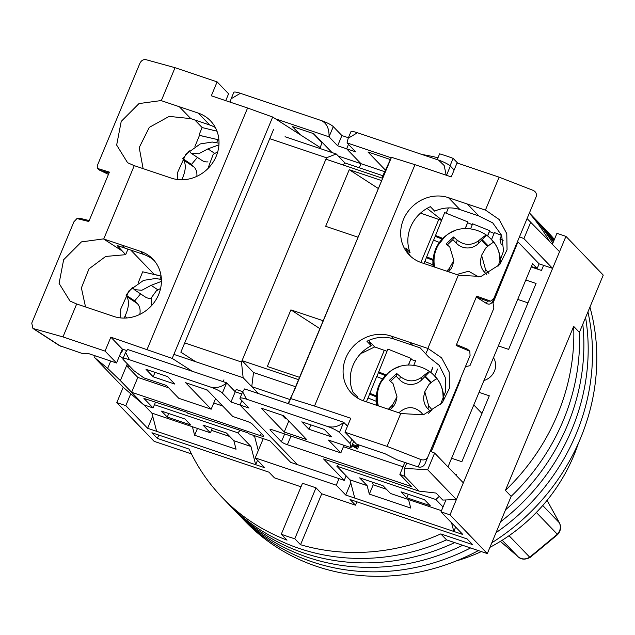 <?xml version="1.0" encoding="UTF-8"?>
<svg xmlns="http://www.w3.org/2000/svg" width="635" height="635" viewBox="0 0 635 635"><rect width="100%" height="100%" fill="white"/><g stroke="black" fill="none" stroke-linecap="round" stroke-linejoin="round"><path stroke-width="0.95" d="M493.443 357.711A15.319 14.002 136.1 0 1 483.941 380.532M281.289 534.21L302.482 483.275L315.992 487.823L321.739 493.784L355.505 505.166L350.052 499.507L467.122 538.948L472.575 544.608L440.809 533.908A209.328 191.381 136.1 0 1 300.538 544.719L294.791 538.758A209.328 191.381 136.1 0 1 287.988 536.607A209.328 191.381 136.1 0 1 281.289 534.21L287.028 540.163A209.328 191.381 136.1 0 1 222.202 497.491A209.328 191.381 136.1 0 1 189.151 449.112L157.385 438.412L151.932 432.752L269.002 472.194L274.455 477.853L301.014 486.807M440.809 533.908L446.556 539.869A209.328 191.381 136.1 0 1 299.466 548.529A209.328 191.381 136.1 0 1 227.941 503.452A209.328 191.381 136.1 0 0 299.466 548.529A209.328 191.381 136.1 0 0 446.556 539.869L487.315 553.601L511.151 496.34L505.412 490.379L573.675 326.398L579.414 332.359L603.25 275.098L565.936 236.363L450.009 514.874L441 511.834L462.812 534.48L345.742 495.038L336.272 485.203L255.222 457.898L264.7 467.725L147.63 428.284L125.817 405.638L116.808 402.606L123.19 387.286L143.637 404.765L120.253 380.492L131.636 392.271L260.358 435.642L261.271 433.435M552.386 244.237L556.935 233.331L565.936 236.363M543.6 265.359L541.472 270.462L531.201 267.002M125.817 405.638L130.762 393.763M455.033 474.226L456.454 474.702L456.168 475.401M445.945 499.959L441 511.834M479.036 392.335L489.307 395.795L461.867 461.708L451.596 458.248M525.796 280.003L536.067 283.464L508.627 349.377L498.356 345.916M450.009 514.874L487.315 553.601M152.686 416.139L147.63 428.284M191.46 453.914L154.122 441.333L116.808 402.606M481.965 413.425L473.789 404.94M527.987 302.871L517.716 299.41M529.431 212.979A209.328 191.381 136.1 0 1 552.807 243.245A209.328 191.381 136.1 0 0 529.431 212.979L533.741 217.448A209.328 191.381 136.1 0 1 553.379 241.871A209.328 191.381 136.1 0 0 533.741 217.448L538.043 221.917A209.328 191.381 136.1 0 1 553.823 240.784A209.328 191.381 136.1 0 0 538.043 221.917L542.353 226.385A209.328 191.381 136.1 0 1 554.164 239.982A209.328 191.381 136.1 0 0 542.353 226.385L546.656 230.854A209.328 191.381 136.1 0 1 554.395 239.435M579.414 332.359A209.328 191.381 136.1 0 1 511.151 496.34A209.328 191.381 136.1 0 0 579.414 332.359M573.675 326.398A209.328 191.381 136.1 0 1 505.412 490.379M455.644 527.034L453.811 531.447L451.556 522.795M345.742 495.038L350.798 482.894M336.272 485.203L339.003 478.639M255.222 457.898L263.247 438.626M156.639 431.316L151.892 413.091L192.413 426.752L194.627 435.253L236.053 449.207L233.839 440.706L250.944 446.469L255.691 464.693L257.524 460.288M441.484 510.667L408.535 499.57L410.75 508.071L369.332 494.117L367.117 485.608L350.004 479.846L354.751 498.07M355.505 505.166L356.902 501.809M300.538 544.719L321.739 493.784M294.791 538.758L315.992 487.823M157.385 438.412L158.782 435.054M529.336 213.162A209.328 191.381 136.1 0 1 549.275 241.006M421.997 154.503A209.328 191.381 136.1 0 1 437.975 157.782M457.795 163.227L453.128 158.385A209.328 191.381 -43.9 0 0 439.618 153.837L437.205 159.631M453.128 158.385L450.048 165.783M386.493 489.315L373.197 484.83L372.507 482.195M258.286 450.54L254.81 437.19L252.809 435.11M229.799 436.515L211.455 430.339M233.839 440.706L226.37 432.959L202.962 425.069L210.423 432.816L192.413 426.752M154.448 404.701L237.744 432.768L250.944 446.469M151.892 413.091L143.97 404.876M161.536 411.115L167.275 417.068L190.69 424.958L184.952 419.005L161.536 411.115M194.627 435.253L197.461 428.45M240.403 430.324L237.744 432.768M443.032 506.96L435.856 499.523L439.261 496.395M350.004 479.846L336.804 466.146L338.979 464.145M401.074 491.823L424.49 499.713L430.228 505.674L406.813 497.784L401.074 491.823M367.117 485.608L359.648 477.869L383.064 485.759L390.525 493.498L408.535 499.57M435.856 499.523L336.804 466.146M373.197 484.83L369.332 494.117M210.423 432.816L212.336 428.228M167.275 417.068L168.743 413.544M406.813 497.784L408.289 494.252M478.377 550.585A209.328 191.381 136.1 0 1 316.69 566.404A209.328 191.381 136.1 0 1 245.166 521.327L240.855 516.858A209.328 191.381 136.1 0 0 312.38 561.935A209.328 191.381 136.1 0 0 470.567 547.957A209.328 191.381 136.1 0 1 312.38 561.935A209.328 191.381 136.1 0 1 240.855 516.858L236.553 512.389A209.328 191.381 136.1 0 0 308.078 557.466A209.328 191.381 136.1 0 0 462.661 545.29A209.328 191.381 136.1 0 1 308.078 557.466A209.328 191.381 136.1 0 1 236.553 512.389L232.243 507.921A209.328 191.381 136.1 0 0 303.776 552.998A209.328 191.381 136.1 0 0 454.66 542.6A209.328 191.381 136.1 0 1 303.776 552.998A209.328 191.381 136.1 0 1 232.243 507.921L222.202 497.491M582.795 324.223A209.328 191.381 136.1 0 1 505.563 509.762A209.328 191.381 136.1 0 0 582.795 324.223M585.589 317.524A209.328 191.381 136.1 0 1 500.57 521.756A209.328 191.381 136.1 0 0 585.589 317.524M587.931 311.896A209.328 191.381 136.1 0 1 496.022 532.686A209.328 191.381 136.1 0 0 587.931 311.896M589.923 307.102A209.328 191.381 136.1 0 1 491.831 542.766M456.192 560.951A169.505 154.972 -43.9 0 0 481.33 551.585M489.926 547.338A169.505 154.972 -43.9 0 0 578.398 443.206M383.056 175.792L344.884 162.933L343.027 164.949M359.307 167.791L361.005 163.703L346.654 148.812L361.005 163.703L359.307 167.791M275.392 118.761L329.033 136.835L337.645 145.772L346.654 148.812L348.488 144.399L346.654 148.812L355.656 151.844L347.043 142.907L391.224 157.79M143.637 404.765L153.091 407.948L143.907 398.415L186.722 412.234L187.579 413.131L247.96 432.872L248.817 433.761L269.978 440.896L290.647 462.344L297.402 464.622L239.998 405.035L241.832 400.629L239.998 405.035L297.402 464.622L344.226 480.401L346.131 475.829M382.635 178.292L325.898 159.171L242.038 360.624L253.516 372.547L251.754 386.667L258.389 393.557L243.141 377.73L241.459 362.021L326.477 157.782L336.272 153.995L344.884 162.933M384.532 171.633L338.249 156.035M390.374 159.52L367.927 151.956L385.239 169.926M454.128 169.989L450.358 166.068A10.208 1.778 -157.4 0 0 438.475 160.06L357.434 132.747A10.208 1.778 -157.4 0 0 350.877 131.802L348.202 138.224L357.434 132.747M390.009 160.25L388.787 158.98M517.549 241.475L539.099 263.842L537.162 268.486L531.4 266.541M537.162 268.486L532.574 263.716L447.992 466.916M260.358 435.642A5.104 0.889 22.6 0 0 263.636 436.11A5.104 0.889 22.6 0 0 263.422 435.666L252.23 424.045A5.104 0.889 22.6 0 0 246.293 421.045L232.783 416.489L207.24 389.977L185.626 382.691L211.169 409.21L178.752 398.288L166.41 385.477L143.907 377.888L133.937 370.713L123.317 359.688A10.208 1.778 22.6 0 1 122.896 358.799A10.208 1.778 22.6 0 1 129.453 359.743L210.502 387.048A10.208 1.778 22.6 0 1 222.377 393.065L230.989 402.003L248.999 408.067L240.387 399.129A10.208 1.778 22.6 0 1 239.966 398.24A10.208 1.778 22.6 0 1 246.523 399.185L327.573 426.498A10.208 1.778 22.6 0 1 339.447 432.506L350.068 443.532L351.012 447.675L328.501 440.087L340.844 452.898L273.304 430.141A5.104 0.889 22.6 0 0 270.026 429.673A5.104 0.889 22.6 0 0 270.24 430.117L281.432 441.738A5.104 0.889 22.6 0 0 287.369 444.746L411.647 486.616L399.867 474.393L404.844 462.431M419.021 491.109L436.047 493.054L442.817 500.078L456.382 499.554L427.68 469.765L404.511 468.392L404.82 476.377L419.021 491.109L323.564 458.946L344.226 480.401M404.82 476.377L399.867 474.393M284.234 432.014L306.745 439.603L283.781 415.766L261.271 408.178L284.234 432.014L288.822 420.997M324.31 429.419L301.792 421.838L308.967 429.284L331.486 436.872L324.31 429.419M347.472 426.22L343.694 422.299L244.642 388.922L242.641 391.827L239.966 398.24M285.948 418.013L285.615 418.822L282.13 415.211M251.754 386.667L290.481 399.709M242.038 360.624L298.775 379.746M295.839 386.802L253.516 372.547M323.31 320.794L290.894 309.872L267.319 366.498L299.744 377.42M381.667 180.61L349.242 169.688L325.668 226.314L358.092 237.244M441.706 219.908L427.03 208.391M448.429 207.915L446.214 213.225M347.043 142.907L348.202 138.224M438.475 160.06L444.183 165.537L446.183 175.196M527.082 218.583L559.562 251.682L552.601 268.391L539.099 263.842M351.83 439.309L350.068 443.532M339.447 432.506L343.694 422.299C338.828 426.466 333.454 427.863 327.573 426.498M246.523 399.185L242.641 391.827M343.432 446.691L403.034 466.781M340.844 452.898L344.003 445.31M351.012 447.675L353.687 441.238M310.809 424.871L308.967 429.284M290.894 309.872L320.008 328.732M361.283 353.004L361.815 353.187L361.466 352.822M386.977 351.266L374.69 346.932L369.3 341.344M378.365 188.547L349.242 169.688M420.513 213.114L441.508 220.385M503.126 240.411L499.951 239.109L501.245 244.8M530.86 221.893L523.899 238.601L552.601 268.391M519.494 236.791L523.899 238.601M501.579 235.196L499.951 239.109M438.841 219.289L420.87 262.461M363.291 400.788L384.35 350.195M456.382 499.554L463.336 482.846L434.634 453.049L430.228 451.247M406.725 463.066L404.511 468.392M434.634 453.049L427.68 469.765M351.814 445.738L357.592 448.961L358.704 445.794L357.14 445.27L356.608 446.897L351.981 445.341M356.862 445.929L352.369 444.413M361.815 353.187L374.69 346.932M358.704 445.794L358.315 446.722L356.751 446.199M357.592 448.961L358.315 446.722M356.378 447.818C356.87 448.564 356.394 448.389 354.933 447.294L352.79 445.881L356.56 447.151L356.402 448.239M449.215 405.638L449.437 406.686L460.431 380.095L431.284 451.675M449.628 405.805L442.801 422.569L442.262 422.346M432.872 367.125L430.776 372.261M413.814 365.204L415.814 360.283M376.253 395.883L369.856 393.311L376.682 376.555L382.572 378.912M369.856 393.311L368.109 398.026M385.35 375.571L378.389 372.777L376.825 376.611M378.389 372.777L387.874 349.075L411.083 358.386L408.543 365.022M376.126 401.249L367.967 397.97L366.387 401.836M415.481 361.109L410.893 359.267M431.26 451.668L442.801 422.569M430.863 449.739L431.617 450.04M442.611 423.45L441.92 423.172M432.681 368.006L430.903 372.364M376.166 396.804L369.665 394.192M411.083 358.386L408.376 365.03M386.024 374.88L378.579 371.896M434.769 375.991L437.602 369.022M440.325 426.99L440.904 427.22M451.334 402.026L450.802 401.812M388.414 409.257L392.589 404.812L397.002 396.827L392.986 383.484L389.326 380.397L396.669 373.467L400.336 376.555C407.535 382.079 414.75 382.254 421.973 377.079C426.101 373.563 428.696 371.729 429.76 371.586A32.345 31.837 -167.7 0 1 436.84 378.873C435.793 379 433.197 380.833 429.054 384.365L424.783 391.739L428.657 405.701L432.078 409.9L428.427 413.29M378.357 405.868A32.972 32.449 -167.7 0 1 381.365 381.651L381.024 382.262A33.187 32.663 12.3 0 0 377.746 405.662M443.159 399.582A33.187 32.663 12.3 0 0 443.055 395.74L442.992 395.041A32.972 32.449 -167.7 0 1 443.047 399.828M423.18 414.869L421.315 412.631C414.306 406.202 407.091 406.027 399.669 412.099M429.76 371.586L421.275 380.286L421.973 377.079M400.336 376.555L399.637 379.754A15.319 15.073 12.3 0 0 421.275 380.286M396.669 373.467L396.097 376.11L390.533 381.365M392.589 404.812L391.89 408.019A15.319 15.073 12.3 0 0 396.24 400.344L397.002 396.827M391.89 408.019L390.009 409.797M424.775 391.739L424.013 395.256A15.319 15.073 12.3 0 0 427.966 408.9L428.657 405.701M425.14 375.944L431.419 382.397M430.832 382.873L424.95 376.825M430.419 411.424L427.966 408.9M399.637 379.754L396.097 376.11M377.174 405.471A33.695 33.171 -167.7 0 1 377.087 391.168L376.817 392.406A33.695 33.171 12.3 0 0 376.611 405.281M443.682 398.335A33.695 33.171 -167.7 0 0 434.11 375.301L434.094 375.317M377.087 391.168A33.695 33.171 -167.7 0 1 398.716 366.982M446.707 271.169L449.397 268.343L453.803 260.358L449.794 247.015L446.127 243.927L453.477 236.998L457.136 240.086C464.344 245.61 471.559 245.785 478.782 240.617C482.91 237.093 485.505 235.26 486.561 235.117A32.345 31.837 -167.7 0 1 493.649 242.403C492.601 242.53 490.006 244.364 485.862 247.904L481.584 255.27L485.465 269.232L488.886 273.431M434.626 267.105A32.972 32.449 -167.7 0 1 438.174 245.181L437.832 245.793A33.187 32.663 12.3 0 0 434.094 266.922M499.967 262.882A33.187 32.663 12.3 0 0 499.856 259.27L499.801 258.572A32.972 32.449 -167.7 0 1 499.872 263.073M478.814 276.979L468.63 271.24L458.216 274.098M486.561 235.117L478.084 243.816L478.782 240.617M457.136 240.086L456.446 243.292A15.319 15.073 12.3 0 0 478.084 243.816M453.477 236.998L452.898 239.649L447.334 244.896M449.397 268.343L448.699 271.55A15.319 15.073 12.3 0 0 453.041 263.874L453.811 260.358M481.584 255.27L480.822 258.786A15.319 15.073 12.3 0 0 484.767 272.439L485.465 269.232M481.949 239.474L488.228 245.928M487.64 246.404L481.759 240.355M486.735 274.463L484.767 272.439M456.446 243.292L452.898 239.649M433.546 266.74A33.695 33.171 -167.7 0 1 433.888 254.706L433.626 255.937A33.695 33.171 12.3 0 0 433.086 266.581M500.491 261.803A33.695 33.171 -167.7 0 0 490.918 238.831L490.903 238.847M433.888 254.706A33.695 33.171 -167.7 0 1 455.517 230.521M506.024 269.169L506.246 270.216L517.239 243.626L493.006 303.133M506.436 269.335L499.61 286.099L499.062 285.877M470.622 228.735L472.623 223.814L489.672 230.656L487.585 235.791M433.062 259.413L426.664 256.85L433.491 240.086L439.38 242.443M426.664 256.85L424.91 261.556M442.158 239.101L435.197 236.307L433.634 240.141M435.197 236.307L444.675 212.606L467.884 221.917L465.352 228.552M432.935 264.779L424.767 261.501L423.958 263.509M494.078 233.378L489.482 231.537L489.672 230.656M501.499 235.394L494.411 232.553L491.577 239.522M472.289 224.639L467.693 222.798M492.911 302.562L499.61 286.099M499.42 286.98L498.721 286.702M489.482 231.537L487.712 235.895M432.975 260.334L426.474 257.731M467.884 221.917L465.177 228.56M442.825 238.411L435.388 235.426M497.134 290.52L497.713 290.751M508.143 265.557L507.611 265.351M409.821 342.368L390.906 336.002A35.743 32.671 136.1 0 0 349.607 350.988A35.743 32.671 136.1 0 0 351.647 393.287A35.743 32.671 136.1 0 0 363.855 400.987L401.106 413.552L423.426 414.806L442.285 402.788L449.469 388.16L449.207 372.023L441.563 357.807L428.157 348.567L409.821 342.368L412.686 345.353L420.164 347.869L428.673 357.037L439.214 365.339L445.238 377.404L445.699 391.295L440.404 404.678M448.485 197.675A35.743 32.671 136.1 0 0 407.186 212.661A35.743 32.671 136.1 0 0 409.226 254.96A35.743 32.671 136.1 0 0 421.434 262.66L458.692 275.225L481.005 276.479L499.864 264.462L507.047 249.833L506.793 233.696L499.142 219.488L485.735 210.241L448.485 197.675L459.97 209.59A35.743 32.671 -43.9 0 0 434.673 211.153L430.371 206.685A35.743 32.671 -43.9 0 0 410.059 252.508L405.749 248.039A35.743 32.671 -43.9 0 0 410.71 256.405M412.686 345.353L393.779 338.979A35.743 32.671 -43.9 0 0 366.935 341.281L371.245 345.75A35.743 32.671 -43.9 0 0 353.1 392.311L357.41 396.78A35.743 32.671 -43.9 0 0 358.227 398.439M289.862 399.502L294.235 390.652L386.977 167.846L381.937 178.054M410.059 252.508L408.416 253.27M288.671 401.923L287.996 403.535M382.834 175.712L391.462 157.313L288.512 403.701M368.872 340.368L371.245 345.75M458.359 275.098L427.831 348.44M400.78 413.425L387.064 446.381L344.98 432.205L350.782 418.274L314.515 406.059L414.988 164.687L451.255 176.903L457.049 162.981L499.126 177.157L485.41 210.114M465.598 366.284L470.067 355.513L465.447 366.649L469.948 365.704L493.911 308.15L492.673 301.244L536.091 196.913L493.903 298.26L490.641 301.173L476.679 296.116L456.12 345.496L469.805 351.226L470.067 355.513L427.887 456.859C426.418 459.534 424.188 460.47 421.195 459.645L387.064 446.381M459.97 209.59L478.877 215.963L492.712 222.877L501.618 235.291L503.571 250.912L497.983 266.359M478.877 215.963L467.4 204.049M314.515 406.059L290.989 398.685M346.043 424.728L347.845 425.339M391.462 157.313L414.988 164.687M344.98 432.205L356.465 444.119L385.032 453.747L396.907 459.764L418.179 466.923C421.227 467.614 423.481 466.614 424.958 463.915L465.447 366.649M499.126 177.157L533.257 190.421C536.003 191.833 536.948 194 536.091 196.913L533.162 203.978M492.673 301.244L492.522 301.601C491.133 304.165 489.101 304.776 486.426 303.435L476.321 297.077L487.402 301.077L486.426 303.435M469.805 351.226L456.12 345.496M490.641 301.165L487.402 301.077M456.533 344.607L467.4 349.131L469.813 351.203M241.744 393.978L235.244 391.787L226.631 382.849L127.571 349.48L125.571 352.385L122.896 358.799M230.989 402.003L235.244 391.787M174.792 384.072L167.616 376.626L146.002 369.34L153.178 376.793L174.792 384.072M240.363 93.305A10.208 1.778 -157.4 0 0 233.807 92.361L231.132 98.774L240.363 93.305L321.413 120.61C326.755 123.285 329.295 128.691 329.033 136.835L333.288 126.627A10.208 1.778 -157.4 0 0 321.413 120.61M348.401 137.755L341.9 135.565L333.288 126.627M320.119 147.487L322.08 142.772L313.142 133.493M337.645 145.772L341.9 135.565M332.018 152.559L313.896 133.747L292.283 126.468L300.228 134.715M336.272 153.995L285.051 136.731M326.477 157.782L269.74 138.668M241.459 362.021L184.721 342.9M243.141 377.73L173.887 354.394M242.705 391.668L236.22 389.477L235.252 391.795M210.121 392.97L206.486 389.723M215.575 398.629L211.169 409.21M222.687 406.011L213.757 403.003M168.656 387.802L137.819 377.412L131.636 392.271M137.819 377.412L126.555 365.728L129.937 366.554M120.372 380.579L127.333 363.855M120.253 380.492L107.656 368.371L94.48 357.497L123.19 387.286M153.091 407.948L155.44 402.304M224.504 425.569L225.211 425.204M163.266 404.94L163.973 404.574M222.377 393.065L226.631 382.849C221.766 387.025 216.384 388.422 210.502 387.048M129.453 359.743L125.571 352.385M155.011 372.38L153.178 376.793M230.164 102.148L231.132 98.774M130.786 250.103L154.162 274.368L161.084 276.066M107.656 368.371L110.704 361.053M95.179 355.822L94.48 357.497M123.071 358.386L119.515 355.83M122.968 349.306L121.706 352.346L121.031 352.187M199.461 135.422L210.923 138.017M199.033 134.977L202.12 127.548L194.85 119.999M202.12 127.548L216.987 131.191M218.94 140.343L217.892 139.652L199.493 135.342L194.921 146.51M217.892 139.652L216.686 142.605M181.713 179.895C185.698 171.371 186.333 164.782 183.618 160.131L182.793 158.623L189.349 150.868L191.032 153.17L198.684 153.781L207.931 148.876L218.932 144.859M217.726 151.86L213.217 154.297L207.875 168.632M191.032 153.17L202.041 160.48A15.319 11.239 -56.4 0 0 207.97 161.869M182.793 158.623L191.484 164.401L194.127 167.108L183.618 160.131M197.398 157.401L191.484 164.401M196.85 176.347A15.319 11.239 -56.4 0 0 194.127 167.108M124.254 318.095L124.904 316.365C128.889 307.832 129.524 301.244 126.809 296.593L125.992 295.092L132.54 287.337L134.223 289.639L141.883 290.251L151.122 285.337L161.425 281.384M160.576 288.481L156.408 290.766L151.313 297.799L151.313 305.903M134.223 289.639L145.232 296.95A15.319 11.239 -56.4 0 0 151.162 298.339M125.992 295.092L134.676 300.871L137.319 303.578L126.809 296.593M140.597 293.87L134.676 300.871M139.795 314.42A15.319 11.239 -56.4 0 0 137.319 303.578M159.885 279.067L161.092 276.122L142.692 271.804L138.12 282.98M161.036 100.576L138.994 103.576L121.221 121.396L116.657 145.074L127.587 162.719L133.985 165.56L171.188 178.078A35.743 32.671 136.1 0 0 212.487 163.084A35.743 32.671 136.1 0 0 210.447 120.785A35.743 32.671 136.1 0 0 198.239 113.093L161.036 100.576M143.113 168.616L139.216 147.55L149.32 127.357L169.196 116.388L190.81 118.634L179.324 106.72M121.745 245.047L103.457 238.895L81.415 241.903L63.643 259.723L59.079 283.401L70.009 301.046L76.406 303.879L113.609 316.397A35.743 32.671 136.1 0 0 154.908 301.411A35.743 32.671 136.1 0 0 152.868 259.112A35.743 32.671 136.1 0 0 140.66 251.412L121.745 245.047L124.619 248.023L117.15 245.507L125.666 254.675L127.96 249.15M154.257 260.652A35.743 32.671 -43.9 0 0 143.526 254.397L124.619 248.023M273.606 129.381L180.856 352.187L195.778 361.767M320.199 148.574L320.54 147.757L272.685 117.03L172.212 358.402L110.847 337.169L105.045 351.091L62.968 336.915L76.684 303.959M192.254 371.269L172.212 358.402M223.925 379.841L223.163 381.683M215.352 127.556A35.743 32.671 -43.9 0 0 209.717 125.008L198.239 113.093M103.735 238.974L134.263 165.632M161.314 100.647L175.038 67.691L217.114 81.875L211.32 95.798L247.587 108.014L147.114 349.393M85.534 306.943L81.391 287.917L88.971 268.875L105.672 256.453L125.666 254.675M62.968 336.915L32.933 328.454L59.412 345.615L81.82 353.33L87.955 353.385L116.53 363.014L122.325 349.083L126.643 350.544M247.587 108.014L272.685 117.03M110.847 337.169L122.325 349.083M225.735 100.655L228.592 93.789L217.114 81.875M190.81 118.634L209.717 125.008M97.774 168.537L97.766 164.521L139.954 63.175C141.375 60.452 143.375 59.277 145.939 59.658L175.038 67.691M108.466 174.339L99.758 170.196L109.006 173.045L109.395 172.109L88.829 221.512L76.883 218.543L88.805 221.472L89.218 220.575L79.756 218.257L76.883 218.543M32.933 328.454L31.75 323.12L73.93 221.774L76.938 218.591M116.53 363.014L105.045 351.091M108.45 174.379L99.298 170.021L97.711 168.505L109.363 172.093M509.032 535.702L529.725 557.181L557.332 534.241L536.353 512.461M500.404 541.353L518.271 556.927L502.19 540.242M559.625 523.327A5.104 2.326 152.5 0 0 559.514 523.002L559.514 523.002A5.104 2.326 152.5 0 0 559.364 522.788C561.165 526.772 560.491 530.59 557.332 534.241L557.609 534.591C560.737 530.963 561.372 527.106 559.514 523.002L547.092 500.348M547.076 500.364L559.364 522.788L542.734 505.523M500.404 541.361L518.35 556.998A5.104 2.381 -50.1 0 1 518.271 556.927C521.772 559.514 525.589 559.602 529.725 557.181A5.104 0.468 56.7 0 0 530.114 557.435L557.609 534.591M446.508 175.308L450.358 166.068M287.369 444.746L290.973 436.094M284.663 433.975L281.432 441.738M270.24 430.117L270.494 429.506M354.933 447.294L355.187 446.691M428.157 348.567L425.799 353.719M390.906 336.002L393.779 338.979M421.195 459.645L418.179 466.923M492.522 301.601L493.903 298.26M424.958 463.915L427.887 456.859M214.701 153.368L207.931 148.876M157.893 289.838L151.122 285.337M124.904 316.365L127.286 317.945M103.457 238.895L122.785 251.357M143.526 254.397L140.66 251.412M33.877 328.882L60.555 346.162M442.992 395.041C442.023 368.498 405.574 354.886 387.39 373.967L381.365 381.651M499.801 258.572C498.824 232.037 462.383 218.416 444.19 237.506L438.174 245.181M219.004 143.192L212.225 142.034L200.327 143.923L185.872 154.218L177.514 172.641L177.26 179.483M161.401 279.432L155.416 278.503L143.518 280.392L129.064 290.687L120.713 309.11L120.65 317.921M518.35 556.998C521.375 559.673 525.296 559.816 530.114 557.435"/></g></svg>
